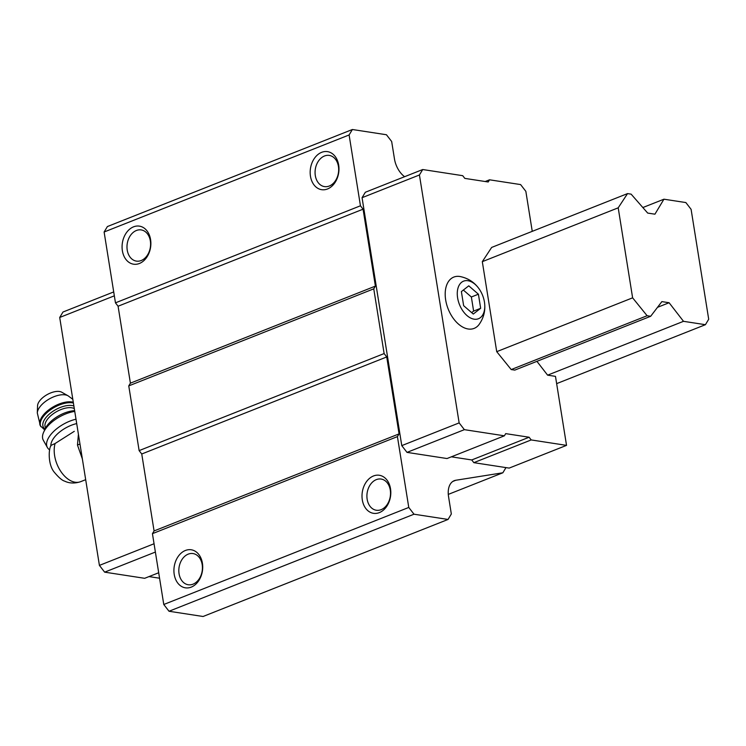 <?xml version="1.0" encoding="UTF-8"?>
<svg xmlns="http://www.w3.org/2000/svg" width="746" height="746" viewBox="0 0 746 746"><rect width="100%" height="100%" fill="white"/><g stroke="black" fill="none" stroke-linecap="round" stroke-linejoin="round"><path stroke-width="1.12" d="M461.382 291.583L463.639 305.683L473.281 314.047L480.666 308.303L478.41 294.204L468.768 285.839L461.382 291.583M467.947 280.71A20.217 12.44 68.4 0 0 457.596 297.766A20.217 12.44 68.4 0 0 473.943 319.148A20.217 12.44 68.4 0 0 484.49 302.344A20.217 12.44 68.4 0 0 479.184 288.972A20.217 12.44 68.4 0 0 467.947 280.71M74.292 431.319L55.092 443.516L51.232 445.278M404.602 176.699A19.256 11.852 68.4 0 1 394.457 158.879L391.669 141.507L386.437 134.746L352.382 129.506L349.109 134.961L360.449 205.793L363.069 209.178L375.397 286.119L373.755 288.842L384.125 353.567L386.736 356.952L399.063 433.892L397.422 436.615L408.771 507.448L414.002 514.208L448.057 519.449L451.33 513.994L448.551 496.622A19.256 11.852 68.4 0 1 454.23 480.685A19.256 11.852 68.4 0 1 455.797 480.256L502.86 472.777L505.975 467.602L509.164 468.096L566.531 445.371L555.481 376.366L547.601 375.154L536.915 361.344M451.349 456.822L471.742 459.956L473.831 462.66L505.975 467.602M532.252 231.353L525.846 191.34L520.605 184.579L489.535 179.805L488.229 181.987L464.814 178.387L462.716 175.683L422.712 169.529L365.344 192.254L362.062 197.699L401.777 445.623L407.008 452.384L447.022 458.538L504.389 435.813L505.695 433.631L529.11 437.231L471.742 459.956M408.771 507.448L163.775 604.493L169.016 611.254L203.061 616.494L448.057 519.449M414.002 514.208L169.016 611.254M502.86 472.777L448.29 494.393M618.201 207.826L632.617 297.831L647.108 315.726L650.68 316.276L514.787 370.109L511.215 369.559L496.724 351.664L482.308 261.66L491.651 247.43L627.545 193.596L618.201 207.826L482.308 261.66M352.382 129.506L107.396 226.551L104.114 232.006L115.462 302.839L118.082 306.224L130.401 383.164L128.76 385.887L139.129 450.612L141.749 453.997L154.077 530.938L152.436 533.66L163.775 604.493M349.109 134.961L104.114 232.006M133.543 226.84A19.256 14.277 98.7 0 1 150.16 249.481A19.256 14.277 98.7 0 1 125.729 259.16A19.256 14.277 98.7 0 1 133.543 226.84M321.638 152.333A19.256 14.277 98.7 0 1 338.255 174.974A19.256 14.277 98.7 0 1 313.824 184.654A19.256 14.277 98.7 0 1 321.638 152.333M360.449 205.793L115.462 302.839M363.069 209.178L118.082 306.224M375.397 286.119L130.401 383.164M373.755 288.842L128.76 385.887M384.125 353.567L139.129 450.612M386.736 356.952L141.749 453.997M399.063 433.892L154.077 530.938M397.422 436.615L152.436 533.66M373.476 475.976A19.256 14.277 98.7 0 1 390.093 498.617A19.256 14.277 98.7 0 1 365.661 508.296A19.256 14.277 98.7 0 1 373.476 475.976M185.381 550.483A19.256 14.277 98.7 0 1 201.998 573.124A19.256 14.277 98.7 0 1 177.567 582.794A19.256 14.277 98.7 0 1 185.381 550.483M188.216 554.138A15.778 11.694 98.7 0 1 193.018 553.56A15.778 11.694 98.7 0 1 202.185 570.932A15.778 11.694 98.7 0 1 188.225 584.752A15.778 11.694 98.7 0 1 178.816 570.587A15.778 11.694 98.7 0 1 188.216 554.138M376.31 479.631A15.778 11.694 98.7 0 1 381.113 479.053A15.778 11.694 98.7 0 1 390.279 496.426A15.778 11.694 98.7 0 1 376.31 510.245A15.778 11.694 98.7 0 1 366.901 496.081A15.778 11.694 98.7 0 1 376.31 479.631M324.473 155.998A15.778 11.694 98.7 0 1 329.275 155.41A15.778 11.694 98.7 0 1 338.432 172.783A15.778 11.694 98.7 0 1 324.473 186.603A15.778 11.694 98.7 0 1 315.064 172.438A15.778 11.694 98.7 0 1 324.473 155.998M136.378 230.505A15.778 11.694 98.7 0 1 141.18 229.917A15.778 11.694 98.7 0 1 150.347 247.29A15.778 11.694 98.7 0 1 136.387 261.109A15.778 11.694 98.7 0 1 126.979 246.945A15.778 11.694 98.7 0 1 136.378 230.505M422.712 169.529L419.429 174.974L459.144 422.898L464.376 429.659L407.008 452.384M459.144 422.898L401.777 445.623M464.376 429.659L504.389 435.813M529.11 437.231L531.199 439.935L473.831 462.66M531.199 439.935L566.531 445.371M489.535 179.805L485.208 181.52M419.429 174.974L362.062 197.699M479.184 288.972C474.549 282.38 468.227 278.239 460.207 276.552A27.593 16.99 68.4 0 0 459.769 276.477A27.593 16.99 68.4 0 0 448.299 309.301A27.593 16.99 68.4 0 0 479.156 324.398C483.846 317.675 485.627 310.327 484.49 302.344M113.718 291.928L62.981 312.024L59.708 317.47L99.414 565.393L154.049 543.75M99.414 565.393L104.645 572.154L155.382 552.059M104.645 572.154L144.659 578.309L158.693 572.751M148.995 576.593L159.569 578.215M59.708 317.47L114.343 295.826M78.414 434.275L77.463 445.026L82.358 458.911M77.463 445.026L79.971 444.029M76.698 423.588A22.464 10.929 150.8 0 0 50.859 446.061M37.3 413.004A18.38 8.943 150.8 0 1 47.436 400.089A18.38 8.943 150.8 0 1 65.219 394.867A18.38 8.943 150.8 0 1 68.063 395.79L61.732 392.219A14.435 7.022 150.8 0 0 59.503 391.491A14.435 7.022 150.8 0 0 45.525 395.594A14.435 7.022 150.8 0 0 37.561 405.74L37.3 413.004L40.405 425.845L44.657 429.882M74.628 410.673A22.464 10.929 150.8 0 0 44.909 429.304L43.557 432.419A25.672 12.486 150.8 0 0 43.324 440.252L47.38 447.507A25.672 12.486 150.8 0 0 47.651 447.936A25.672 12.486 150.8 0 0 49.665 449.857M74.749 411.41A25.672 12.486 150.8 0 0 43.557 432.419M75.999 419.196A25.672 12.486 150.8 0 0 53.414 431.692A25.672 12.486 150.8 0 0 47.38 447.507M480.666 308.303L473.617 311.091L471.36 296.992L463.35 290.054M471.649 312.621L473.617 311.091M478.41 294.204L471.36 296.992M647.108 315.726L511.215 369.559M650.68 316.276L661.87 301.617L669.106 302.736L657.515 307.324M669.106 302.736L683.504 321.321L547.601 375.154M683.504 321.321L705.418 324.697L556.647 383.63M705.418 324.697L708.7 319.241L691.094 209.328L685.863 202.567L663.94 199.201L642.847 207.547M663.94 199.201L654.923 214.186L647.687 213.076L631.125 194.146L627.545 193.596M632.617 297.831L496.724 351.664M55.092 443.516A25.187 15.507 68.4 0 0 60.79 471.388A25.187 15.507 68.4 0 0 80.605 481.683C71.97 484.574 66.273 481.925 64.706 481.151C62.235 480.517 58.869 477.654 54.589 472.572C47.613 464.786 48.555 448.076 51.204 445.269M455.797 480.256L452.794 481.45M73.285 402.262A21.177 10.304 150.8 0 0 71.914 401.963A21.177 10.304 150.8 0 0 48.966 409.703A21.177 10.304 150.8 0 0 40.405 425.845M73.406 403.045A21.177 10.304 150.8 0 0 72.409 402.84A21.177 10.304 150.8 0 0 49.46 410.58A21.177 10.304 150.8 0 0 40.899 426.712M73.882 406.001A19.256 9.362 150.8 0 0 72.045 405.544A19.256 9.362 150.8 0 0 49.395 414.021A19.256 9.362 150.8 0 0 45.058 428.978M74.302 408.584A17.652 8.588 150.8 0 0 71.737 407.792A17.652 8.588 150.8 0 0 52.621 414.235A17.652 8.588 150.8 0 0 45.487 427.682L45.609 427.906M80.605 481.683L85.687 479.678M68.063 395.79L72.81 399.296"/></g></svg>
